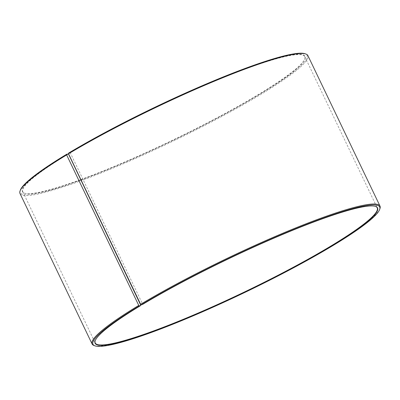 <?xml version="1.0" encoding="UTF-8"?>
<svg xmlns="http://www.w3.org/2000/svg" width="400" height="400" viewBox="0 0 400 400"><rect width="100%" height="100%" fill="white"/><g stroke="black" fill="none" stroke-linecap="round" stroke-linejoin="round"><path stroke-width="0.3" stroke-dasharray="2 1.5" d="M68.455 153.95A156.355 18.515 154.4 0 0 22.77 191.745A156.355 18.515 154.4 0 0 24.73 193.255A156.355 18.515 154.4 0 0 80.855 179.825M80.965 179.785A156.355 18.515 154.4 0 0 224.02 114.355A156.355 18.515 154.4 0 0 304.73 59.1A156.355 18.515 154.4 0 0 304.78 56.63A156.355 18.515 154.4 0 0 218.17 79.66A156.355 18.515 154.4 0 0 70.29 152.845L142.695 304.34M140.905 305.165A156.355 18.515 154.4 0 0 95.27 340.485A156.355 18.515 154.4 0 0 95.215 340.655M375.44 206.395A156.355 18.515 154.4 0 0 375.27 206.335A156.355 18.515 154.4 0 0 282.74 234.145A156.355 18.515 154.4 0 0 142.74 304.06M94.115 345.56A159.61 18.9 154.4 0 0 244.225 292.095A159.61 18.9 154.4 0 0 379.945 208.61M20 193.505A159.61 18.9 154.4 0 0 172.11 141.58A159.61 18.9 154.4 0 0 307.885 55.57M20.36 190.125A158.96 18.82 154.4 0 0 171.795 140.93A158.96 18.82 154.4 0 0 305.025 53.735M68.185 153.765A156.615 18.545 154.4 0 0 24.385 193.135A156.615 18.545 154.4 0 0 80.76 179.625M80.87 179.585A156.615 18.545 154.4 0 0 224.095 114.06A156.615 18.545 154.4 0 0 304.85 58.76A156.615 18.545 154.4 0 0 225.85 76.23A156.615 18.545 154.4 0 0 70.02 152.66L70.29 152.845M68.62 153.09L70.02 152.66M22.77 191.745L95.22 342.96M304.78 56.63L377.23 207.845M95.27 340.485L95.15 340.83M375.27 206.335L375.615 206.455M304.73 59.1L304.85 58.76M24.73 193.255L24.385 193.135"/><path stroke-width="0.6" d="M140.86 305.445L139.43 305.89L138.755 305.435L66.64 154.92L66.755 154.21L68.455 153.95L140.86 305.445A156.615 18.545 154.4 0 0 95.15 340.83A156.615 18.545 154.4 0 0 244.35 292.36A156.615 18.545 154.4 0 0 375.615 206.455A156.615 18.545 154.4 0 0 282.93 234.31A156.615 18.545 154.4 0 0 142.695 304.34L141.295 304.77L140.625 304.305L68.51 153.795L68.62 153.09A158.96 18.82 154.4 0 1 210.95 82.01A158.96 18.82 154.4 0 1 305.025 53.735L305.885 54.03A159.61 18.9 154.4 0 0 211.425 82.425A159.61 18.9 154.4 0 0 68.51 153.795M95.215 340.655A156.355 18.515 154.4 0 0 95.22 342.96A156.355 18.515 154.4 0 0 244.225 292.095A156.355 18.515 154.4 0 0 377.23 207.845A156.355 18.515 154.4 0 0 375.44 206.395M139.43 305.89A158.96 18.82 154.4 0 0 94.975 345.855A158.96 18.82 154.4 0 0 244.47 292.61A158.96 18.82 154.4 0 0 379.64 209.465A158.96 18.82 154.4 0 0 299.455 227.2A158.96 18.82 154.4 0 0 141.295 304.77M138.755 305.435A159.61 18.9 154.4 0 0 92.115 344.02A159.61 18.9 154.4 0 0 94.115 345.56L94.975 345.855M379.64 209.465L379.945 208.61A159.61 18.9 154.4 0 0 380 206.085A159.61 18.9 154.4 0 0 291.585 229.595A159.61 18.9 154.4 0 0 140.625 304.305M66.64 154.92A159.61 18.9 154.4 0 0 20.055 190.98A159.61 18.9 154.4 0 0 20 193.505L92.115 344.02M380 206.085L307.885 55.57A159.61 18.9 154.4 0 0 305.885 54.03M66.755 154.21A158.96 18.82 154.4 0 0 20.36 190.125L20.055 190.98"/></g></svg>
